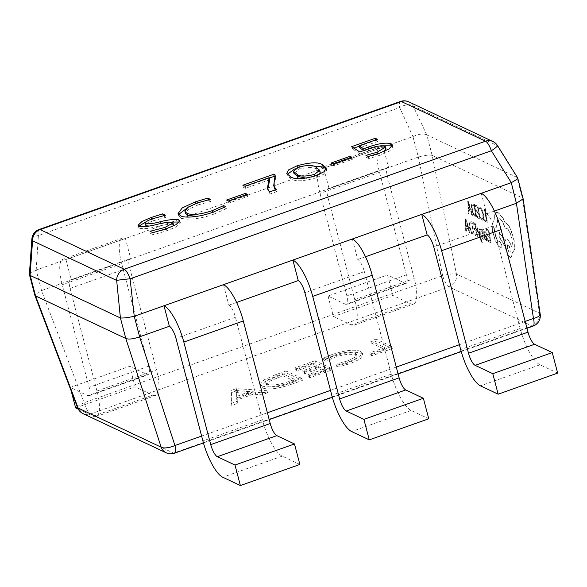 <?xml version="1.0" encoding="UTF-8"?>
<svg xmlns="http://www.w3.org/2000/svg" width="587" height="587" viewBox="0 0 587 587"><rect width="100%" height="100%" fill="white"/><g stroke="black" fill="none" stroke-linecap="round" stroke-linejoin="round"><path stroke-width="0.44" stroke-dasharray="2.94 2.2" d="M223.478 284.673L228.857 305.181A10.999 3.206 70.5 0 1 235.475 317.281L262.374 419.83A32.989 9.619 -109.5 0 0 282.215 456.143L299.869 464.464M228.857 305.181L236.605 302.437M352.369 238.99L357.754 259.498A10.999 3.206 70.5 0 1 364.366 271.605L391.265 374.154A32.989 9.619 -109.5 0 0 411.105 410.46L428.759 418.78M357.754 259.498L365.503 256.754M481.267 193.306L486.645 213.815A10.999 3.206 70.5 0 1 493.256 225.922L520.163 328.471A32.989 9.619 -109.5 0 0 539.996 364.776L557.65 373.097M486.645 213.815L494.393 211.071M65.927 259.535L71.306 280.05L130.791 258.962L125.413 238.454L65.927 259.535A32.989 9.619 -109.5 0 0 62.978 259.205A32.989 9.619 -109.5 0 0 62.229 284.754L89.129 387.303A10.999 3.206 70.5 0 1 88.879 395.821A10.999 3.206 70.5 0 1 87.896 395.711L70.249 387.391L71.144 390.803M71.306 280.05A10.999 3.206 -109.5 0 0 70.323 279.94A10.999 3.206 -109.5 0 0 70.073 288.452L96.98 391.001A32.989 9.619 70.5 0 1 96.231 416.55A32.989 9.619 70.5 0 1 93.282 416.22L78.247 409.132M125.413 238.454A32.989 9.619 -109.5 0 0 122.463 238.124A32.989 9.619 -109.5 0 0 121.714 263.673L148.621 366.222A10.999 3.206 70.5 0 1 148.372 374.733A10.999 3.206 70.5 0 1 147.388 374.623L129.734 366.31L70.249 387.391M130.791 258.962A10.999 3.206 -109.5 0 0 129.808 258.852A10.999 3.206 -109.5 0 0 129.566 267.371L156.465 369.92A32.989 9.619 70.5 0 1 155.716 395.469A32.989 9.619 70.5 0 1 152.767 395.139L135.12 386.818L129.734 366.31M75.628 407.899L135.12 386.818M328.03 296.031L333.416 316.54L392.901 295.452L387.523 274.943L328.03 296.031L345.684 304.345A10.999 3.206 70.5 0 0 346.668 304.455L406.153 283.374A10.999 3.206 70.5 0 1 405.169 283.264L387.523 274.943M329.087 188.684L388.579 167.603L383.201 147.088L323.708 168.175L329.087 188.684A10.999 3.206 -109.5 0 0 328.104 188.574A10.999 3.206 -109.5 0 0 327.862 197.093L354.761 299.641A32.989 9.619 70.5 0 1 354.012 325.191A32.989 9.619 70.5 0 1 351.063 324.86L333.416 316.54M388.579 167.603A10.999 3.206 -109.5 0 0 387.596 167.493A10.999 3.206 -109.5 0 0 387.347 176.005L414.253 278.554A32.989 9.619 70.5 0 1 413.505 304.103A32.989 9.619 70.5 0 1 410.555 303.772L392.901 295.452M323.708 168.175A32.989 9.619 -109.5 0 0 320.759 167.845A32.989 9.619 -109.5 0 0 320.01 193.394L346.917 295.943A10.999 3.206 70.5 0 1 346.668 304.455M383.201 147.088A32.989 9.619 -109.5 0 0 380.251 146.757A32.989 9.619 -109.5 0 0 379.503 172.307L406.402 274.855A10.999 3.206 70.5 0 1 406.153 283.374M492.544 231.894C491.671 226.076 492.097 222.627 493.806 221.534L494.371 215.202L496.543 212.421L498.158 212.641L502.876 218.122L505.077 222.84L505.833 223.023C507.344 223.779 508.907 225.856 510.514 229.246L513.955 240.399L514.278 249.658L512.334 252.755L511.02 257.546L510.191 257.436C508.026 255.925 506.361 252.351 505.18 246.709L499.06 236.803L499.266 232.467L504.952 241L506.133 238.99L506.955 239.107C508.562 240.112 509.986 242.622 511.218 246.628C512.202 245.571 512.385 243.099 511.776 239.203C510.595 233.56 508.929 229.987 506.764 228.482L505.202 228.996C503.463 223.163 501.423 219.531 499.089 218.093L497.959 217.938L496.345 227.25L495.443 227.03L496.272 227.066C494.731 226.714 494.261 228.666 494.878 232.929C495.722 237.089 496.954 239.841 498.583 241.198L500.3 241.925L501.856 245.249L501.371 247.611L499.361 246.665L495.538 241.096L492.75 231.843C491.877 226.024 492.295 222.576 494.005 221.482L494.57 215.143L496.749 212.369L498.363 212.582L503.074 218.063L505.282 222.781L506.031 222.972C507.55 223.728 509.112 225.804 510.719 229.194L514.153 240.34L514.483 249.607L512.532 252.703L511.218 257.495L510.397 257.377C508.232 255.873 506.559 252.3 505.385 246.657L499.266 236.752L499.464 232.415L505.15 240.949L506.339 238.938L507.161 239.048C508.768 240.061 510.184 242.57 511.416 246.577C512.4 245.52 512.59 243.047 511.981 239.151C510.8 233.509 509.127 229.935 506.963 228.424L505.4 228.945C503.661 223.111 501.628 219.472 499.295 218.041L498.165 217.887L496.543 227.191L496.074 227.118C494.525 226.765 494.063 228.725 494.672 232.98C495.516 237.141 496.756 239.9 498.378 241.25L500.102 241.976L501.658 245.3L501.166 247.663L499.163 246.716L495.34 241.154L492.75 231.843M472.821 234.264L470.649 231.594L469.079 226.472L468.998 222.26L469.761 221.299L471.875 222.055L474.142 234.881L472.821 234.264L470.847 231.535L469.284 226.413L469.204 222.209L469.96 221.248L472.073 222.003L474.34 234.829L473.027 234.213M482.118 233.736L482.558 233.222L482.198 231.454L481.67 230.889L480.914 231.139L480.643 229.583L481.377 229.554L482.455 230.728L483.27 234.235L482.265 236.422L482.991 238.051L483.82 237.632L484.114 239.291L483.277 239.386L482.154 238.19L481.421 236.033L481.355 234.609L482.338 232.481L481.465 230.94L480.716 231.197L480.437 229.634L481.179 229.612L482.25 230.786L483.064 234.286L482.059 236.48L482.991 238.051L484.018 237.574L484.312 239.232L483.277 239.386L482.353 238.139L481.619 235.974L481.912 233.787M480.437 229.634L481.377 229.554L480.437 229.634M481.465 230.94L480.716 231.197L481.465 230.94M484.561 231.205L485.889 232.613L486.161 234.169L484.635 232.503L485.045 232.481L484.752 234.396L485.831 235.255L487.496 238.784L487.548 240.589L486.88 240.941L485.53 238.806L485.779 240.222L485.185 239.936L484.143 234.044C483.732 231.726 483.937 230.757 484.759 231.153L486.087 232.555L486.366 234.118L485.045 232.481L484.554 234.455L485.632 235.306L487.291 238.836L487.342 240.641L486.682 240.993L485.346 238.865L485.581 240.274L484.979 239.995L483.937 234.096C483.527 231.777 483.739 230.816 484.561 231.205L484.143 231.131L484.561 231.205M487.342 240.641L486.682 240.993L487.342 240.641M475.221 216.742L473.049 214.064L471.478 208.95L471.398 204.738L472.161 203.777L474.274 204.533L476.541 217.359L475.221 216.742L473.247 214.013L471.684 208.891L471.596 204.687L472.359 203.726L474.472 204.481L476.739 217.307L475.426 216.684M481.083 218.87L480.804 217.278L481.986 218.775L482.976 218.004L482.8 214.563L481.619 210.476L480.261 208.385L479.271 208.612L478.963 206.881L480.005 206.888L482.096 209.61L483.673 214.915L483.879 219.267L482.338 220.294L480.885 218.922L480.599 217.337L481.986 218.775L482.646 218.79L482.191 218.724L483.182 217.953L483.006 214.512L481.817 210.417L480.261 208.385L479.065 208.664L479.007 206.8L479.806 206.947L481.898 209.662L483.468 214.967L483.673 219.318L482.338 220.294L483.182 220.338L480.885 218.922M480.063 208.436L479.065 208.664L480.063 208.436M432.164 155.394L426.778 134.885L517 177.406L522.379 197.914L432.149 155.386C429.214 154.733 424.614 155.284 418.355 157.045L41.56 290.587L34.875 295.334M484.495 219.773L486.403 220.668L484.392 209.302L485.009 209.596L487.276 222.422L484.752 221.233L484.495 219.773L486.403 220.668M477.187 216.324L479.139 217.249L478.376 212.934L476.666 212.127L476.409 210.66L478.119 211.459L477.392 207.358L475.543 206.485L475.287 205.01L477.752 206.176L480.019 219.002L477.444 217.784L477.187 216.324L479.139 217.249M467.626 201.4L468.287 201.715L472.374 215.4L471.691 215.077L470.613 211.349L468.617 210.41L468.749 213.69L468.066 213.367L467.824 201.348L468.492 201.664L472.579 215.348L471.897 215.025L470.818 211.298L468.822 210.359L468.954 213.639L468.272 213.316L467.824 201.348M488.039 240.098L489.998 241.015L489.235 236.7L487.526 235.893L487.261 234.426L488.978 235.233L488.252 231.131L486.403 230.258L486.146 228.783L488.611 229.943L490.879 242.769L488.303 241.558L488.039 240.098L489.998 241.015M477.268 227.961L479.638 236.084L479.256 228.901L479.931 229.216L480.203 237.72L481.912 241.074L481.802 242.446L480.063 238.946L476.644 227.668L477.473 227.91L479.418 235.299M479.623 235.248L479.462 228.842L480.129 229.157L480.401 237.669L482.11 241.015L482.367 242.446L481.802 242.446L476.849 227.617L477.473 227.91M481.604 241.096L482.11 241.015L481.604 241.096M474.788 233.846L476.739 234.771L475.984 230.456L474.267 229.649L474.01 228.182L475.719 228.989L474.993 224.88L473.144 224.007L472.887 222.532L475.353 223.698L477.62 236.524L475.044 235.306L474.788 233.846L476.739 234.771M465.227 218.922L465.887 219.237L469.982 232.922L469.292 232.599L468.213 228.879L466.225 227.932L466.357 231.212L465.674 230.889L465.432 218.87L466.093 219.186L470.18 232.87L469.497 232.547L468.419 228.82L466.423 227.881L466.555 231.161L465.873 230.838L465.432 218.87M336.571 366.207L338.288 367.014L350.204 363.624L359.882 359.185L362.905 355.128L361.056 353.389C355.304 351.202 345.802 352.273 332.558 356.61L323.841 360.213L325.946 361.203L334.23 357.439C344.327 354.181 351.452 353.44 355.605 355.216L357.153 356.654L354.966 359.706L347.753 363.074L336.571 366.207L336.028 364.153L337.752 364.967L338.288 367.014M291.563 384.25L302.349 380.427L286.654 373.031L275.464 377.001L264.664 381.866L260.76 386.407L262.382 387.948C268.508 390.003 278.238 388.77 291.563 384.25L291.027 382.203L301.806 378.38L302.349 380.427M231.52 392.578L231.733 405.456L237.537 403.401L237.148 399.901L253.533 394.097L261.721 394.831L267.525 392.769L236.84 390.693L231.52 392.578L230.985 390.524L231.197 403.401L231.733 405.456M308.358 376.876L310.083 377.683L331.362 370.14L315.674 362.751L295.364 369.949L297.081 370.757L312.079 365.444L317.244 367.88L303.215 372.855L304.939 373.662L318.961 368.695L324.325 371.219L308.358 376.876L307.823 374.822L309.547 375.636L310.083 377.683M370.272 354.937L371.989 355.744L392.307 348.546L376.612 341.15L371.292 343.035L385.263 349.617L370.272 354.937L369.729 352.882L371.454 353.697L371.989 355.744M41.56 290.587L36.181 270.079L412.94 136.551L418.326 157.059M31.867 239.07A10.999 4.38 -175.9 0 1 38.375 235.585L399.659 107.538L412.94 136.551M36.181 270.079L38.375 235.585A10.999 3.206 70.5 0 1 39.16 229.495M400.444 101.456A10.999 3.206 70.5 0 0 399.659 107.538A10.999 5.892 154.8 0 1 413.079 105.924L497.174 145.554L517 177.406M426.778 134.885L413.079 105.924A10.999 10.104 -64.8 0 0 408.801 101.874M29.35 274.012L35.888 270.167M492.897 141.504A10.999 10.104 115.2 0 1 497.174 145.554A10.999 1.13 148 0 1 497.534 145.62M413.233 136.426C419.045 133.917 423.521 133.381 426.654 134.812M77.528 407.613A10.999 2.326 159.2 0 1 84.124 402.719L41.53 290.602M517.103 177.443L517.595 177.722M540.201 314.155A10.999 3.471 171.6 0 0 539.431 313.113L522.393 197.922L523.127 198.744M418.355 157.045L442.642 275.655A10.999 1.798 168.4 0 1 456.429 273.997L432.149 155.386M363.676 150.521L364.16 150.844L368.68 149.179L368.57 148.753M368.68 149.179L380.625 145.811M392.292 146.185L393.033 147.102L389.599 151.02L380.134 155.195L379.591 153.141M380.134 155.195L368.871 158.549L368.335 156.502M368.871 158.549L366.464 157.419L365.928 155.364M366.464 157.419L377.712 154.271L377.602 153.838M377.712 154.271L384.052 151.431M386.048 149.069L385.219 148.284L384.676 146.236M385.219 148.284C381.389 147.396 375.863 148.291 368.643 150.969L368.1 148.922M368.643 150.969L360.359 154.043L359.824 151.989M360.359 154.043L352.237 148.687L351.701 146.633M352.237 148.687L353.91 148.093M359.207 146.214L375.783 140.344L375.665 139.919M375.783 140.344L377.933 141.357L377.397 139.31M377.933 141.357L359.633 147.843M364.16 150.844L364.043 150.389M350.512 158.387L352.42 159.282L333.68 165.93L331.765 165.028L350.512 158.387L350.351 157.778M352.42 159.282L351.884 157.235M333.68 165.93L333.145 163.876M331.765 165.028L331.229 162.973M326.233 169.093L326.754 170.105L324.838 173.671L316.532 177.736L315.989 175.682M316.532 177.736C303.567 181.354 295.078 181.706 291.049 178.786L290.514 176.731M291.049 178.786L287.263 175.491L287.241 174.442M294.637 168.983L297.55 167.867L297.448 167.478M297.55 167.867L306.766 165.402M320.223 172.314L316.804 169.452C314.339 167.112 308.527 166.965 299.363 169.005L293.955 173.356M306.311 178.199L314.962 176.511L319.13 174.471M299.363 169.005L298.827 166.957M316.804 169.452L316.261 167.405M314.962 176.511L314.845 176.078M274.599 176.518L275.707 177.047L275.171 174.992M275.707 177.047L274.239 187.723M275.208 189.939L276.748 191.633L276.213 189.586M276.748 191.633L270.101 193.996L269.558 191.942M270.101 193.996L267.775 189.418M269.719 179.71L245.535 188.28L244.999 186.233M245.535 188.28L243.385 187.268L242.842 185.213M243.385 187.268L269.294 178.081M245.924 195.449L247.831 196.352L229.091 202.999L227.176 202.097L245.924 195.449L245.762 194.847M247.831 196.352L247.296 194.304M229.091 202.999L228.556 200.945M227.176 202.097L226.641 200.042M196.983 216.361L212.685 212.758L224.124 207.549M224.153 207.659L226.311 208.671L225.768 206.624M226.311 208.671L213.925 214.101L213.389 212.046M213.925 214.101C201.003 219.01 185.11 220.551 181.009 217.777L180.473 215.722M181.009 217.777L178.609 215.51L178.624 214.446M189.058 206.602L195.809 203.931L195.698 203.528M195.809 203.931L208.158 199.807M208.253 200.16L210.88 201.4L210.344 199.353M210.88 201.4L198.017 204.922L197.481 202.875M198.017 204.922L188.434 209.39L185.485 213.455M212.685 212.758L212.575 212.333M179.556 222.099L180.429 223.001L176.349 226.824L166.891 230.772L153.398 234.712L152.855 232.665M153.398 234.712L150.529 233.362L149.986 231.307M150.529 233.362L165.475 229.495L165.365 229.062M165.475 229.495L172.739 226.237M173.532 225.019L172.373 222.392M172.908 224.439C169.1 224.051 163.883 224.748 157.265 226.531C149.259 228.57 143.367 229.128 139.581 228.204L139.046 226.149M139.581 228.204L138.627 227.286L139.002 226.127M146.031 221.791L151.857 219.509L151.747 219.09M151.857 219.509L163.215 215.678M163.274 215.906L166.143 217.256L165.607 215.209M166.143 217.256L153.478 220.712L152.943 218.657M153.478 220.712C147.645 222.671 145.15 224.344 145.972 225.724M148.937 226.032L160.442 223.676M160.486 223.867L169.122 222.135M166.891 230.772L166.356 228.717M231.197 403.401L237.001 401.347L237.537 403.401M237.001 401.347L236.612 397.854L237.148 399.901M236.612 397.854L252.997 392.043L253.533 394.097M252.997 392.043L261.178 392.776L261.721 394.831M261.178 392.776L266.982 390.722L267.525 392.769M266.982 390.722L236.304 388.638L236.84 390.693M236.304 388.638L230.985 390.524M249.937 391.705L236.671 396.408L235.732 390.421L249.937 391.705L250.473 393.76L237.207 398.456L236.135 392.52L250.473 393.76M236.671 396.408L237.207 398.456M237.464 390.715L237.999 392.769M235.732 390.421L236.268 392.476M235.6 390.465L236.135 392.52M236.091 391.199L236.627 393.253M301.806 378.38L286.118 370.984L286.654 373.031M286.118 370.984L274.929 374.946L275.464 377.001M274.929 374.946L264.121 379.818L260.224 384.36L261.846 385.901L262.382 387.948M261.846 385.901C267.973 387.948 277.695 386.716 291.027 382.203M267.21 384.037L265.706 382.665L268.582 379.327L282.516 373.677L294.762 379.451L289.134 381.447C278.876 384.925 271.568 385.791 267.21 384.037L267.745 386.085L266.249 384.72L269.117 381.381L283.059 375.731L295.305 381.506L289.67 383.494C279.419 386.98 272.111 387.846 267.745 386.085M276.668 375.753L277.211 377.801M282.516 373.677L283.059 375.731M289.134 381.447L289.67 383.494M294.762 379.451L295.305 381.506M309.547 375.636L330.826 368.093L331.362 370.14M330.826 368.093L315.138 360.697L315.674 362.751M315.138 360.697L294.821 367.895L295.364 369.949M294.821 367.895L296.545 368.709L297.081 370.757M296.545 368.709L311.536 363.397L312.079 365.444M311.536 363.397L316.701 365.833L317.244 367.88M316.701 365.833L302.679 370.801L303.215 372.855M302.679 370.801L304.404 371.615L304.939 373.662M304.404 371.615L318.425 366.64L318.961 368.695M318.425 366.64L323.782 369.164L324.325 371.219M323.782 369.164L307.823 374.822M337.752 364.967L349.669 361.57L350.204 363.624M349.669 361.57L359.347 357.131L362.37 353.073L360.521 351.334L361.056 353.389M360.521 351.334C354.761 349.148 345.266 350.219 332.015 354.555L332.558 356.61M332.015 354.555L323.305 358.158L323.841 360.213M323.305 358.158L325.411 359.149L325.946 361.203M325.411 359.149L333.695 355.384L334.23 357.439M333.695 355.384C343.784 352.127 350.916 351.386 355.069 353.161L355.605 355.216M355.069 353.161L356.617 354.599L354.431 357.659L347.211 361.02L347.753 363.074M347.211 361.02L336.028 364.153M371.454 353.697L391.764 346.491L392.307 348.546M391.764 346.491L376.076 339.103L376.612 341.15M376.076 339.103L370.757 340.988L371.292 343.035M370.757 340.988L384.727 347.57L385.263 349.617M384.727 347.57L369.729 352.882M486.608 220.617L484.598 209.251L485.214 209.544L487.481 222.37L484.957 221.182L484.701 219.714M479.344 217.197L478.581 212.876L476.871 212.076L476.607 210.601L478.324 211.408L477.598 207.306L475.749 206.433L475.485 204.958L477.95 206.118L480.217 218.944L477.642 217.733L477.385 216.273M474.12 205.663L475.866 215.554L473.511 213.22L472.337 209.243L472.227 205.883L473.393 205.325L474.12 205.663L475.661 215.605L473.305 213.272L472.139 209.302L472.021 205.934L473.188 205.377L473.914 205.721M472.77 205.223L473.393 205.325L472.77 205.223M470.363 209.757L468.756 209.001L468.455 203.146L470.363 209.757L468.558 209.053L468.25 203.197L470.165 209.808M490.204 240.963L489.441 236.649L487.724 235.842L487.467 234.374L489.176 235.182L488.45 231.073L486.608 230.207L486.344 228.732L488.81 229.891L491.077 242.717L488.501 241.506L488.245 240.039M486.498 237.126L486.88 239.349L486.498 239.547L484.972 235.622L486.498 237.126L486.293 239.599L484.767 235.68L486.3 237.177M486.88 239.349L486.293 239.599L486.88 239.349M483.189 237.999L484.018 237.574L483.189 237.999M484.312 239.232L483.483 239.335L484.312 239.232M482.367 242.446L482 242.394L482.367 242.446M476.945 234.719L476.182 230.405L474.472 229.598L474.208 228.123L475.925 228.93L475.199 224.828L473.349 223.955L473.085 222.48L475.558 223.647L477.818 236.473L475.25 235.255L474.986 233.795M471.721 223.192L473.467 233.076L471.112 230.742L469.938 226.765L469.827 223.405L470.994 222.847L471.721 223.192L473.261 233.127L470.913 230.794L469.739 226.824L469.622 223.456L470.796 222.899L471.515 223.243M470.378 222.744L470.994 222.847L470.378 222.744M467.964 227.279L466.357 226.523L466.056 220.668L467.964 227.279L466.159 226.575L465.851 220.719L467.766 227.33M509.465 251.926C507.762 251.309 506.471 243.766 508.21 244.808C509.861 245.329 511.218 253.012 509.465 251.926L509.259 251.977C507.564 251.368 506.273 243.818 508.004 244.867C509.663 245.381 511.02 253.07 509.259 251.977L509.465 251.926M282.215 456.143L222.722 477.224M262.374 419.83L202.889 440.918M235.475 317.281L175.983 338.369M411.105 410.46L351.62 431.548M391.265 374.154L331.78 395.234M364.366 271.605L304.873 292.686M539.996 364.776L480.511 385.864M520.163 328.471L460.67 349.551M493.256 225.922L433.771 247.002M147.388 374.623L87.896 395.711M93.282 416.22L152.767 395.139M148.621 366.222L89.129 387.303M96.98 391.001L156.465 369.92M121.714 263.673L62.229 284.754M70.073 288.452L129.566 267.371M405.169 283.264L345.684 304.345M351.063 324.86L410.555 303.772M406.402 274.855L346.917 295.943M354.761 299.641L414.253 278.554M379.503 172.307L320.01 193.394M327.862 197.093L387.347 176.005M533.003 326.13A10.999 3.206 70.5 0 1 532.02 326.02A10.999 10.104 -64.8 0 0 539.431 313.113L456.429 273.997A10.999 10.104 115.2 0 1 449.018 286.896L532.02 326.02L173.503 453.083L90.501 413.967L449.018 286.896A10.999 3.206 70.5 0 1 442.642 275.655L84.124 402.719A10.999 3.206 70.5 0 0 90.501 413.967A10.999 10.104 -64.8 0 1 83.119 413.659M201.612 436.068L267.393 412.756M330.503 390.384L396.284 367.073M459.401 344.701L525.182 321.39M166.121 452.775A10.999 10.104 115.2 0 0 173.503 453.083A10.999 3.206 70.5 0 0 174.486 453.193M157.265 226.531L156.729 224.476M88.879 395.821L148.372 374.733M96.231 416.55L155.716 395.469M122.463 238.124L62.978 259.205M129.808 258.852L70.323 279.94M354.012 325.191L413.505 304.103M380.251 146.757L320.759 167.845M387.596 167.493L328.104 188.574M526.979 328.258L461.221 351.569M398.089 373.941L332.33 397.245M269.198 419.624L203.44 442.928M392.49 145.048L393.033 147.102M286.727 173.436L287.263 175.491M326.218 168.058L326.754 170.105M267.445 188.427L267.98 190.482M178.074 213.455L178.609 215.51M138.092 225.232L138.627 227.286M179.886 220.947L180.429 223.001M260.76 386.407L260.224 384.36M266.249 384.72L265.706 382.665M362.905 355.128L362.37 353.073M357.153 356.654L356.617 354.599"/><path stroke-width="0.88" d="M294.483 443.955L299.869 464.464L240.377 485.544L234.998 465.036L294.483 443.955L276.837 435.635A10.999 3.206 -109.5 0 1 270.218 423.528L243.319 320.979A32.989 9.619 70.5 0 0 223.478 284.673L163.993 305.754A32.989 9.619 70.5 0 1 183.826 342.067L210.733 444.616A10.999 3.206 -109.5 0 0 217.344 456.715L234.998 465.036M494.393 211.071L516.391 203.278L511.292 182.645L491.363 150.756A10.999 3.206 70.5 0 0 485.522 141.196L401.427 101.566L40.143 229.605L124.239 269.242L485.522 141.196A10.999 10.104 115.2 0 1 492.897 141.504A10.999 10.999 0 0 1 497.534 145.62A10.999 1.13 148 0 1 491.363 150.756L130.087 278.803A10.999 0.382 174.1 0 0 116.659 280.417L32.564 240.787L30.069 275.369L29.387 274.415L34.875 295.334L35.558 295.943L125.787 338.472C128.854 339.587 133.454 339.037 139.589 336.821L169.372 326.262A10.999 3.206 70.5 0 1 175.983 338.369L202.889 440.918A32.989 9.619 -109.5 0 0 222.722 477.224L240.377 485.544M169.372 326.262L163.993 305.754M423.374 398.272L428.759 418.78L369.267 439.861L363.889 419.353L423.374 398.272L405.727 389.951A10.999 3.206 -109.5 0 1 399.116 377.845L372.209 275.296A32.989 9.619 70.5 0 0 352.369 238.99L292.884 260.07A32.989 9.619 70.5 0 1 312.724 296.384L339.624 398.933A10.999 3.206 -109.5 0 0 346.235 411.032L363.889 419.353M236.605 302.437L298.262 280.579A10.999 3.206 70.5 0 1 304.873 292.686L331.78 395.234A32.989 9.619 -109.5 0 0 351.62 431.548L369.267 439.861M298.262 280.579L292.884 260.07M552.272 352.589L557.65 373.097L498.165 394.185L492.779 373.67L552.272 352.589L534.618 344.268A10.999 3.206 -109.5 0 1 528.007 332.169L501.1 229.62A32.989 9.619 70.5 0 0 481.267 193.306L421.774 214.394A32.989 9.619 70.5 0 1 441.615 250.7L468.514 353.249A10.999 3.206 -109.5 0 0 475.132 365.356L492.779 373.67M365.503 256.754L427.153 234.903A10.999 3.206 70.5 0 1 433.771 247.002L460.67 349.551A32.989 9.619 -109.5 0 0 480.511 385.864L498.165 394.185M427.153 234.903L421.774 214.394M71.144 390.803L75.628 407.899L78.247 409.132M331.229 162.973L349.969 156.333L351.884 157.235L333.145 163.876L331.229 162.973M363.624 148.79L368.144 147.132C378.483 143.426 386.158 142.318 391.169 143.8L392.49 145.048L389.064 148.966L379.591 153.141L368.335 156.502L365.928 155.364L377.177 152.224L385.512 147.021L384.676 146.236C380.853 145.349 375.328 146.244 368.1 148.922L359.824 151.989L351.701 146.633L375.24 138.29L377.397 139.31L359.097 145.789L363.624 148.79L364.043 150.389M322.696 164.947L326.218 168.058L324.303 171.617L315.989 175.682C303.031 179.306 294.542 179.651 290.514 176.731L286.727 173.436L288.643 169.878L297.015 165.82C310.222 162.151 318.785 161.858 322.696 164.947L323.232 166.994L326.233 169.093M242.842 185.213L273.674 174.288L275.171 174.992L273.703 185.675L276.213 189.586L269.558 191.942L267.445 188.427L269.176 177.663L244.999 186.233L242.842 185.213M226.641 200.042L245.381 193.402L247.296 194.304L228.556 200.945L226.641 200.042M212.149 210.711L223.618 205.604L225.768 206.624L213.389 212.046C200.46 216.963 184.567 218.503 180.473 215.722L178.074 213.455L182.256 207.923L195.266 201.877L207.71 198.113L210.344 199.353L197.481 202.875L187.899 207.343L184.949 211.408L186.96 213.294C191.824 215.414 200.226 214.556 212.149 210.711L212.575 212.333M166.356 228.717L152.855 232.665L149.986 231.307L164.94 227.44L172.996 222.972L172.373 222.392C168.564 221.996 163.347 222.693 156.729 224.476C148.724 226.516 142.832 227.074 139.046 226.149L138.092 225.232L142.083 221.416L151.314 217.454L162.738 213.851L165.607 215.209L152.943 218.657C147.11 220.617 144.607 222.29 145.437 223.676C148.863 224.109 153.699 223.493 159.95 221.813C168.366 219.663 174.647 219.032 178.808 219.934L179.886 220.947L175.806 224.777L166.356 228.717M145.972 225.724L144.938 223.199L145.972 225.724L148.937 226.032M139.589 336.821L174.941 445.518A10.999 3.999 162 0 1 161.154 447.177L125.801 338.479L120.408 317.963L30.186 275.442L35.572 295.951M511.006 182.762L134.247 316.298L139.625 336.806M120.408 317.963L116.659 280.417A10.999 10.104 115.2 0 1 124.239 269.242A10.999 3.206 70.5 0 1 130.087 278.803L134.247 316.298M516.391 203.278L523.149 198.846L517.646 177.824L497.534 145.62M32.564 240.787A10.999 4.38 -175.9 0 1 31.867 239.07A10.999 10.999 0 0 1 39.16 229.495A10.999 3.206 70.5 0 1 40.143 229.605A10.999 10.104 -64.8 0 0 32.564 240.787M29.387 274.415L31.867 239.07M133.946 316.378C127.805 317.64 123.329 318.183 120.526 318M35.558 295.943L78.152 408.06A10.999 2.326 159.2 0 1 77.528 407.613A10.999 10.999 0 0 0 83.119 413.659A10.999 10.104 -64.8 0 1 78.152 408.06L161.154 447.177A10.999 10.104 115.2 0 0 166.121 452.775L83.119 413.659M517.103 177.443C518.482 178.132 516.545 179.864 511.292 182.645M525.182 321.39L533.458 318.455A10.999 3.206 70.5 0 1 533.003 326.13A10.999 10.999 0 0 0 540.201 314.155A10.999 3.471 171.6 0 1 533.458 318.455L516.421 203.263M368.57 148.753L368.144 147.132M380.625 145.811L391.705 145.847L391.169 143.8M391.705 145.847L392.292 146.185M377.602 153.838L377.177 152.224M384.052 151.431L386.048 149.069L385.512 147.021M353.91 148.093L359.207 146.214M375.665 139.919L375.24 138.29M363.676 150.521L359.633 147.843L359.097 145.789M350.351 157.778L349.969 156.333M287.241 174.442L294.637 168.983M297.448 167.478L297.015 165.82M306.766 165.402L323.232 166.994M319.13 174.471L320.223 172.314L319.688 170.267L316.261 167.405C313.803 165.064 307.992 164.91 298.827 166.957L293.412 171.301L297.044 174.317C299.531 176.592 305.321 176.643 314.427 174.464L319.688 170.267M293.412 171.301L293.955 173.356L297.58 176.371L306.311 178.199M297.58 176.371L297.044 174.317M314.845 176.078L314.427 174.464M269.294 178.081L274.217 176.342L273.674 174.288M274.217 176.342L274.599 176.518M273.703 185.675L275.208 189.939M267.775 189.418L269.719 179.71L269.176 177.663M245.762 194.847L245.381 193.402M224.124 207.549L223.618 205.604M178.624 214.446L189.058 206.602M195.698 203.528L195.266 201.877M208.158 199.807L207.71 198.113M184.949 211.408L185.485 213.455L187.502 215.341L186.96 213.294M187.502 215.341L196.983 216.361M165.365 229.062L164.94 227.44M172.739 226.237L173.532 225.019L172.996 222.972M139.002 226.127L146.031 221.791M151.747 219.09L151.314 217.454M163.215 215.678L162.738 213.851M160.442 223.676L159.95 221.813M169.122 222.135L179.343 221.981L178.808 219.934M217.344 456.715L276.837 435.635M210.733 444.616L270.218 423.528M183.826 342.067L243.319 320.979M346.235 411.032L405.727 389.951M339.624 398.933L399.116 377.845M312.724 296.384L372.209 275.296M475.132 365.356L534.618 344.268M468.514 353.249L528.007 332.169M441.615 250.7L501.1 229.62M166.121 452.775A10.999 10.999 0 0 0 174.486 453.193A10.999 3.206 70.5 0 0 174.941 445.518L201.612 436.068M267.393 412.756L330.503 390.384M396.284 367.073L459.401 344.701M400.444 101.456A10.999 3.206 70.5 0 1 401.427 101.566A10.999 10.104 -64.8 0 1 408.801 101.874A10.999 10.999 0 0 0 400.444 101.456L39.16 229.495M492.897 141.504L408.801 101.874M34.897 295.4L77.528 407.613M533.003 326.13L526.979 328.258M461.221 351.569L398.089 373.941M332.33 397.245L269.198 419.624M203.44 442.928L174.486 453.193M540.201 314.155L523.149 198.846"/></g></svg>
